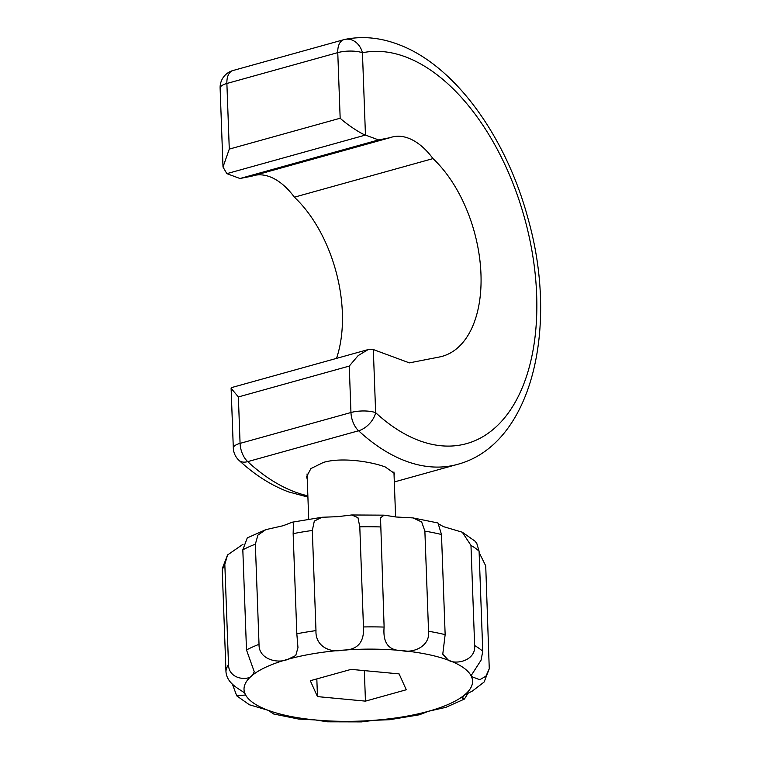 <?xml version="1.0" encoding="UTF-8"?>
<svg xmlns="http://www.w3.org/2000/svg" width="760" height="760" viewBox="0 0 760 760"><rect width="100%" height="100%" fill="white"/><g stroke="black" fill="none" stroke-linecap="round" stroke-linejoin="round"><path stroke-width="1.14" d="M307.258 479.389L306.631 476.691L310.906 468.568L323.447 462.403C341.696 456.998 371.231 461.633 385.291 466.982L394.526 473.47L394.06 474.971M238.374 396.948L349.258 366.082L358.122 355.623L368.153 349.581L231.667 387.562L231.116 388.312L238.374 396.948L240.075 443.374A17.594 5.519 177.9 0 0 233.31 448.02L231.116 388.312M368.153 349.581L373.322 349.543L409.374 362.872L439.432 356.991A111.701 64.267 74.4 0 0 442.244 356.316A111.701 64.267 74.4 0 0 480.89 272.422A111.701 64.267 74.4 0 0 432.991 158.602A70.366 40.479 74.4 0 0 391.875 137.104A70.366 40.479 74.4 0 0 390.089 137.674L378.584 139.925L365.455 135.071C360.753 133.665 346.845 124.412 340.166 118.237L337.763 52.62A17.594 5.519 -2.1 0 1 362.444 52.763L365.455 135.071L226.85 173.65L223.003 167.019L220.115 88.122A17.594 5.519 177.9 0 1 226.879 83.477L229.282 149.102L223.003 167.019M336.509 358.387A111.701 64.267 74.4 0 0 294.376 197.182L432.991 158.602M294.376 197.182A70.366 40.479 74.4 0 0 255.103 175.246M390.089 137.674L251.474 176.254L239.98 178.505L226.85 173.65M239.98 178.505L378.584 139.925M479.132 552.501L485.726 565.886L489.259 668.743L485.916 676.191L479.759 679.744L471.456 676.533L471.209 675.488L481.051 660.193L482.762 651.311L479.085 551.171L476.767 543.333L474.962 541.12L462.27 532.2L470.972 545.423L474.648 645.563C475.978 660.716 455.81 665.019 448.381 660.174L442.766 654.189L445.151 634.647L441.484 534.508L437.988 522.975L412.908 517.902L421.667 521.958L424.878 531.126L428.545 631.265C430.302 646.209 413.535 653.572 401.166 650.531C388.445 650.399 382.764 642.58 384.113 627.076L380.532 517.845L384.104 515.156L396.273 517.009L412.908 517.902M468.264 692.892L464.408 699.067L462.279 698.326L464.208 695.229L472.416 691.03L484.139 682.005L489.269 668.743M265.829 529.635L283.1 525.73L292.353 522.177L293.417 523.383L293.151 533.653L296.827 633.792L297.967 647.644L295.735 655.557L288.002 659.243C278.027 663.993 258.562 659.49 259.027 644.318L255.351 544.179L257.897 535.154L265.829 529.635L247.275 537.909L242.82 549.812L246.497 649.952L254.286 671.831L252.367 675.269C248.587 680.969 228.608 679.792 228.504 664.515L224.827 564.376L227.534 554.971L222.414 568.223L222.281 570.95L225.948 671.089C226.366 685.501 244.701 690.973 245.119 693.966L245.366 695.001L236.721 695.846L249.413 704.776L268.195 710.325L273.695 714.001L298.765 719.074L315.409 719.957L327.588 721.819L361.522 721.895L374.11 720.299L389.652 719.711L419.339 714.799L428.573 711.246L445.854 707.341L464.408 699.067M227.534 554.971L243 544.274M312.312 530.471L314.317 521.075L322.031 517.265L337.563 516.677L351.69 514.976L357.95 517.645L359.793 526.813L363.46 626.952C364.401 642.457 357.399 650.199 342.466 650.189C328.985 653.068 315.219 645.601 315.979 630.61L312.312 530.471A131.927 41.429 177.9 0 0 293.151 533.653M236.721 695.846L232.541 684.466M438.852 524.067L443.488 526.651L462.27 532.2M406.267 689.767L399.104 673.892L351.12 669.37L310.308 680.722L317.471 696.606L365.455 701.128L406.267 689.767M364.334 670.614L365.455 701.128M316.825 678.908L317.471 696.606M307.904 497.087L288.477 491.862C271.177 485.365 254.666 474.838 238.953 460.303A17.594 10.535 132.7 0 0 247.703 461.633A17.594 10.117 74.4 0 1 240.075 443.374L350.959 412.519A17.594 5.519 -2.1 0 1 375.639 412.661A202.293 116.385 74.4 0 0 419.33 440.648A202.293 116.385 74.4 0 0 536.645 294.709A202.293 116.385 74.4 0 0 405.251 56.772A202.293 116.385 74.4 0 0 362.444 52.763A17.594 14.373 78.3 0 0 345.012 39.387A17.594 17.594 0 0 0 343.862 39.672L232.978 70.528A17.594 10.117 -105.6 0 0 226.879 83.477L337.763 52.62A17.594 10.117 -105.6 0 1 343.862 39.672A17.594 10.117 -105.6 0 1 344.242 39.577A17.594 14.373 78.3 0 1 345.012 39.387C362.254 35.958 379.743 37.544 397.499 44.137C454.214 64.534 505.903 136.097 528.019 218.519C559.16 328.139 531.649 444.809 457.387 464.398A219.887 126.511 -105.6 0 1 406.077 461.187A219.887 126.511 -105.6 0 1 358.587 430.768L247.703 461.633A219.887 126.511 74.4 0 0 295.194 492.053A219.887 126.511 74.4 0 0 307.857 495.824M373.322 349.543L375.639 412.661A17.594 10.535 132.7 0 1 358.587 430.768A17.594 10.117 74.4 0 1 350.959 412.519L349.258 366.082M229.282 149.102L340.166 118.237M224.827 564.376A131.927 41.429 177.9 0 0 222.281 570.95M255.351 544.179A131.927 41.429 177.9 0 0 242.82 549.812M380.437 526.936A131.927 41.429 177.9 0 0 359.793 526.813M401.166 650.531A114.342 35.901 177.9 0 0 342.466 650.189A114.342 35.901 177.9 0 0 288.002 659.243A114.342 35.901 177.9 0 0 252.367 675.269A114.342 35.901 177.9 0 0 245.119 693.966A114.342 35.901 177.9 0 0 268.195 710.325A114.342 35.901 177.9 0 0 315.409 719.957A114.342 35.901 177.9 0 0 374.11 720.299A114.342 35.901 177.9 0 0 428.573 711.246A114.342 35.901 177.9 0 0 464.208 695.229A114.342 35.901 177.9 0 0 471.456 676.533A114.342 35.901 177.9 0 0 448.381 660.174A114.342 35.901 177.9 0 0 401.166 650.531M384.113 627.076A131.927 41.429 177.9 0 0 363.46 626.952M315.979 630.61A131.927 41.429 177.9 0 0 296.827 633.792M259.027 644.318A131.927 41.429 177.9 0 0 246.497 649.952M228.504 664.515A131.927 41.429 177.9 0 0 225.948 671.089M479.085 551.171A131.927 41.429 177.9 0 0 470.972 545.423M441.484 534.508A131.927 41.429 177.9 0 0 424.878 531.126M445.151 634.647A131.927 41.429 177.9 0 0 428.545 631.265M482.762 651.311A131.927 41.429 177.9 0 0 474.648 645.563M457.387 464.398L394.316 481.954M233.31 448.02A17.594 17.594 0 0 0 238.953 460.303M232.978 70.528A17.594 17.594 0 0 0 220.115 88.122M393.946 471.96L395.599 516.942M307.059 473.908L308.712 519.108M322.031 517.265L292.353 522.177M384.104 515.156L351.69 514.976"/></g></svg>
